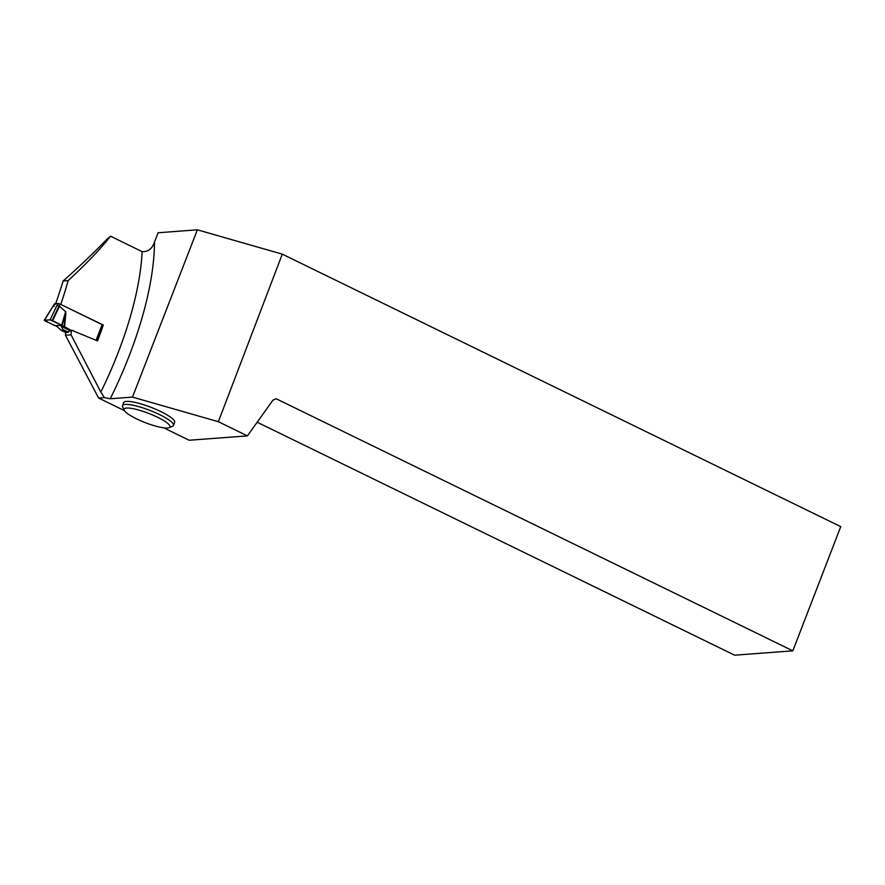 <?xml version="1.0" encoding="UTF-8"?>
<svg xmlns="http://www.w3.org/2000/svg" width="885" height="885" viewBox="0 0 885 885"><rect width="100%" height="100%" fill="white"/><g stroke="black" fill="none" stroke-linecap="round" stroke-linejoin="round"><path stroke-width="1.33" d="M96.034 340.316L102.129 324.618L60.058 304.097L59.074 305.878L65.656 311.697L65.855 313.954L64.505 327.129L60.788 325.315L56.054 325.68L61.308 330.393L63.278 330.249L60.788 325.315M61.308 330.393L65.523 332.461L67.503 332.306L71.032 330.315L61.707 325.215L65.567 311.83L65.855 313.954M60.545 304.329L103.291 325.038A190.242 72.194 116 0 1 97.549 340.891L71.807 330.315A1.914 1.726 85.7 0 0 71.508 330.359M50.135 319.839L52.204 320.459L58.996 306.033L56.961 305.347L50.135 319.839L44.405 320.27L54.66 303.732L55.324 304.451L54.66 303.732L57.99 303.478L56.961 305.347L59.052 305.878L65.656 311.697M60.058 304.097L57.99 303.478M53.631 305.602L54.317 306.232M52.204 320.459L61.707 325.215M45.069 320.99L57.193 326.521M64.085 326.886L65.435 313.71L62.061 325.415M52.646 320.669L59.505 306.177M70.192 330.736L61.021 326.134M67.503 332.306L63.278 330.249M63.134 329.707L68.333 332.129L69.716 331.045M69.373 330.846L68.3 332.207M73.3 330.415L71.419 330.769L71.032 334.829L100.835 392.055A190.242 72.194 -64 0 0 142.131 251.628C148.105 251.948 152.209 248.785 154.466 242.136A198.992 75.513 116 0 1 110.249 398.77L104.375 397.619L98.633 398.051L124.387 410.618M163.692 427.831L189.136 440.243L247.413 435.885L218.363 421.702L132.484 397.099L197.366 229.812L158.105 232.755L154.466 242.136M110.249 398.77L132.484 397.099M173.46 425.419L174.644 422.366A27.335 5.476 -158.8 0 0 160.86 411.602A27.335 5.476 -158.8 0 0 123.679 402.598L122.495 405.651A27.335 5.476 21.2 0 1 159.676 414.656A27.335 5.476 21.2 0 1 173.46 425.419A27.335 5.476 21.2 0 1 172.52 426.249L169.101 427.676A24.603 4.923 21.2 0 1 145.228 422.621A24.603 4.923 21.2 0 1 124.199 410.264A24.603 4.923 21.2 0 1 133.801 408.826A24.603 4.923 21.2 0 1 157.541 417.244A24.603 4.923 21.2 0 1 169.101 427.676M55.678 303.655A260.223 98.744 -64 0 0 63.134 281.01L68.112 280.645A190.242 72.194 -64 0 1 60.8 304.307M142.131 251.628L110.592 236.229L107.085 239.083C94.241 252.424 79.595 266.396 63.134 281.01M65.689 332.439L65.424 335.249L98.633 398.051M110.592 236.229C99.972 249.526 85.812 264.327 68.112 280.645M197.366 229.812L282.293 254.15L218.363 421.702M257.17 422.222L734.639 655.188L792.827 650.829L840.75 526.63L282.293 254.15M792.827 650.829L276.197 398.759L272.967 400.142L247.413 435.885M100.835 392.055L104.375 397.619M103.291 325.038L102.66 325.094L96.664 340.559M71.419 330.769L70.015 330.879M71.032 334.829L65.424 335.249M124.199 410.264L122.628 406.901A27.335 5.476 21.2 0 1 122.495 405.651M55.014 325.713L61.707 325.215L50.135 319.839L44.405 320.27L55.003 325.713M61.109 330.326L65.634 332.506M54.494 303.798L44.25 320.337M65.877 332.528L68.123 332.306"/></g></svg>
